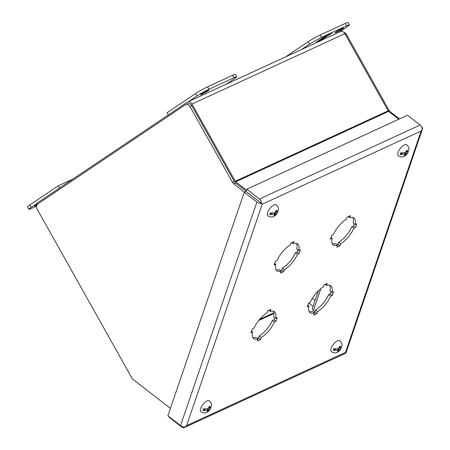 <?xml version="1.0" encoding="UTF-8"?>
<svg xmlns="http://www.w3.org/2000/svg" width="450" height="450" viewBox="0 0 450 450"><rect width="100%" height="100%" fill="white"/><g stroke="black" fill="none" stroke-linecap="round" stroke-linejoin="round"><path stroke-width="0.67" d="M398.762 119.233L388.62 111.375A1.395 0.984 -114.7 0 1 388.17 110.846L344.858 33.654A4.191 2.948 -114.7 0 0 340.639 31.506L187.757 101.919A4.191 2.948 -114.7 0 0 187.464 102.082L37.958 202.539A4.191 2.948 -114.7 0 0 36.804 205.082M246.493 190.125L235.738 181.789A1.395 0.984 65.3 0 1 235.288 181.254L191.97 104.068A4.191 2.948 -114.7 0 0 187.757 101.919M170.421 408.381L133.206 379.536A4.191 2.948 65.3 0 1 131.85 377.933L37.238 209.329A4.191 2.948 65.3 0 1 37.654 204.03L185.518 104.681A4.191 2.948 65.3 0 1 185.811 104.513L187.616 103.686A4.191 2.948 65.3 0 1 191.829 105.834L234.281 181.485A4.191 2.948 -114.7 0 0 235.637 183.083L246.122 191.211M244.463 192.15L233.831 183.915L235.637 183.083M234.281 181.485L232.481 182.312L190.029 106.667L191.829 105.834M185.811 104.513A4.191 2.948 65.3 0 1 190.029 106.667M232.481 182.312A4.191 2.948 -114.7 0 0 233.831 183.915M345.617 35.01L346.517 34.594A4.191 2.948 -114.7 0 0 343.811 32.321M346.517 34.594L388.969 110.239L388.063 110.655M389.627 112.157L390.324 111.842L399.454 118.918M390.324 111.842A4.191 2.948 65.3 0 1 388.969 110.239M308.784 303.041L313.082 306.371M315.101 300.442L312.379 298.327M277.796 211.343L277.661 212.451C274.207 217.89 271.316 217.744 267.823 215.854A6.924 2.925 -52.2 0 1 267.621 212.462A6.924 2.925 -52.2 0 1 271.806 206.449A6.924 2.925 -52.2 0 1 276.311 204.907C278.156 206.702 278.848 208.513 278.376 210.347L277.341 211.663A2.447 1.035 -52.2 0 0 276.643 211.129L276.294 212.147L277.341 211.663M274.494 212.974L275.546 212.49L275.889 211.472A2.447 1.035 -52.2 0 0 274.494 212.974L270.293 212.85A6.227 2.632 127.8 0 0 269.949 213.705A6.227 2.632 127.8 0 0 269.724 214.509L272.436 213.261M275.889 211.472L276.03 210.583L276.784 210.234L276.643 211.129M277.661 212.451L276.778 213.322A2.447 1.035 -52.2 0 1 275.383 214.824L274.23 215.859L274.629 215.167A2.447 1.035 -52.2 0 1 273.932 214.633L269.724 214.509M274.607 215.224L274.978 215.511M276.778 213.322L275.726 213.806L275.383 214.824M275.726 213.806L274.596 212.929M275.794 211.759L276.294 212.147M273.729 213.182L274.978 214.149L273.932 214.633M274.629 215.167L274.978 214.149M408.251 151.262L408.111 152.376C404.657 157.809 401.766 157.663 398.272 155.773A6.924 2.925 -52.2 0 1 398.07 152.381A6.924 2.925 -52.2 0 1 402.255 146.374A6.924 2.925 -52.2 0 1 406.761 144.827C408.611 146.621 409.298 148.433 408.825 150.266L407.79 151.583A2.447 1.035 -52.2 0 0 407.093 151.048L406.744 152.066L407.79 151.583M404.949 152.893L405.996 152.409L406.344 151.391A2.447 1.035 -52.2 0 0 404.949 152.893L400.742 152.769A6.227 2.632 127.8 0 0 400.399 153.624A6.227 2.632 127.8 0 0 400.174 154.429L402.885 153.18M406.344 151.391L406.479 150.502L407.233 150.154L407.093 151.048M408.111 152.376L407.228 153.242A2.447 1.035 -52.2 0 1 405.832 154.744L404.679 155.779L405.079 155.087A2.447 1.035 -52.2 0 1 404.381 154.553L400.174 154.429M405.056 155.143L405.433 155.43M407.228 153.242L406.181 153.726L405.832 154.744M406.181 153.726L405.051 152.848M406.243 151.678L406.744 152.066M404.179 153.101L405.428 154.069L404.381 154.553M405.079 155.087L405.428 154.069M210.893 407.256L210.757 408.369C207.304 413.803 204.407 413.657 200.919 411.772A6.924 2.925 -52.2 0 1 200.717 408.375A6.924 2.925 -52.2 0 1 204.896 402.368A6.924 2.925 -52.2 0 1 209.402 400.821C211.252 402.615 211.939 404.426 211.472 406.26L210.437 407.576A2.447 1.035 -52.2 0 0 209.734 407.042L209.391 408.06L210.437 407.576M207.591 408.887L208.637 408.409L208.986 407.385A2.447 1.035 -52.2 0 0 207.591 408.887L203.383 408.763A6.227 2.632 127.8 0 0 203.04 409.618A6.227 2.632 127.8 0 0 202.821 410.423L205.526 409.174M208.986 407.385L209.126 406.496L209.874 406.153L209.734 407.042M210.757 408.369L209.869 409.236A2.447 1.035 -52.2 0 1 208.474 410.738L207.321 411.772L207.726 411.081A2.447 1.035 -52.2 0 1 207.023 410.546L202.821 410.423M207.697 411.137L208.074 411.424M209.869 409.236L208.822 409.719L208.474 410.738M208.822 409.719L207.692 408.842M208.89 407.672L209.391 408.06M206.82 409.095L208.069 410.062L207.023 410.546M207.726 411.081L208.069 410.062M341.342 347.175L341.207 348.289C337.753 353.723 334.856 353.576 331.369 351.692A6.924 2.925 -52.2 0 1 331.166 348.294A6.924 2.925 -52.2 0 1 335.346 342.287A6.924 2.925 -52.2 0 1 339.851 340.74C341.702 342.534 342.388 344.346 341.921 346.179L340.886 347.496A2.447 1.035 -52.2 0 0 340.183 346.961L339.84 347.979L340.886 347.496M338.04 348.806L339.086 348.328L339.435 347.31A2.447 1.035 -52.2 0 0 338.04 348.806L333.832 348.683A6.227 2.632 127.8 0 0 333.489 349.543A6.227 2.632 127.8 0 0 333.27 350.342L335.976 349.093M339.435 347.31L339.576 346.416L340.324 346.072L340.183 346.961M341.207 348.289L340.318 349.155A2.447 1.035 -52.2 0 1 338.923 350.657L338.524 351.343L337.77 351.692L338.175 351.006A2.447 1.035 -52.2 0 1 337.472 350.466L333.27 350.342M338.147 351.056L338.524 351.343M340.318 349.155L339.272 349.639L338.923 350.657M339.272 349.639L338.141 348.761M339.339 347.591L339.84 347.979M337.269 349.014L338.518 349.982L337.472 350.466M338.175 351.006L338.518 349.982M201.651 93.819A4.849 0.388 -29.3 0 1 206.224 91.159A4.849 0.388 -29.3 0 1 209.014 90.006A4.849 0.388 -29.3 0 1 207.911 90.939A4.849 0.388 -29.3 0 1 203.344 93.6A4.849 0.388 -29.3 0 1 200.554 94.753A4.849 0.388 -29.3 0 1 201.651 93.819M226.485 84.082L234.518 78.688A9.703 0.776 150.7 0 0 236.717 76.821A9.703 0.776 150.7 0 0 233.961 77.737L208.918 89.269A9.703 0.776 150.7 0 0 196.959 95.985L188.933 101.379M236.717 76.821L235.35 74.391A9.703 0.776 150.7 0 0 232.594 75.308L207.557 86.839A9.703 0.776 150.7 0 0 195.593 93.555L167.079 112.714L168.328 114.941M336.234 31.838A4.849 0.388 -29.3 0 1 340.802 29.177A4.849 0.388 -29.3 0 1 343.592 28.024A4.849 0.388 -29.3 0 1 342.495 28.957A4.849 0.388 -29.3 0 1 337.922 31.618A4.849 0.388 -29.3 0 1 335.132 32.771A4.849 0.388 -29.3 0 1 336.234 31.838M285.778 56.773L308.267 41.664A9.703 0.776 -29.3 0 1 320.231 34.948L345.268 23.417A9.703 0.776 -29.3 0 1 348.024 22.5L349.386 24.93A9.703 0.776 -29.3 0 1 347.186 26.792L339.159 32.186M301.601 49.483L309.628 44.089A9.703 0.776 -29.3 0 1 321.593 37.378L346.629 25.841A9.703 0.776 -29.3 0 1 349.386 24.93M328.539 35.353L332.061 32.991L327.268 35.196L321.519 38.587L328.438 35.173M319.894 39.679L316.378 42.041L321.171 39.836L326.919 36.444L322.194 38.992L323.955 37.806L321.098 39.493L319.314 40.314L321.075 39.133L319.894 39.679M329.518 34.234L329.029 34.56M327.178 35.252L327.336 35.533M326.323 35.752L326.239 36.039M318.358 41.13L318.184 40.826M321.002 39.538L321.171 39.836M319.23 40.163L318.729 40.461M36.664 205.453A4.849 0.388 -29.3 0 1 34.712 206.184A4.849 0.388 -29.3 0 1 35.814 205.251A4.849 0.388 -29.3 0 1 36.833 204.598M36.523 206.128L31.674 208.361A9.703 0.776 -29.3 0 1 28.918 209.278L27.557 206.848A9.703 0.776 -29.3 0 1 29.756 204.986L58.275 185.822L72.771 179.145M28.918 209.278A9.703 0.776 -29.3 0 1 31.117 207.416L37.26 203.287M58.275 185.822L59.524 188.049M318.392 290.818L312.418 308.312A3.336 1.907 18.9 0 0 313.419 310.382L315.017 311.619M276.036 269.814A16.976 7.172 127.8 0 0 279.253 269.606L281.256 271.153A16.976 7.172 -52.2 0 1 276.874 270.799A16.976 7.172 -52.2 0 1 275.788 264.262L274.674 263.396M280.631 270.669L281.694 270.18L282.381 268.161A16.976 7.172 127.8 0 0 295.47 252.72L297.152 251.949L297.877 249.823M291.921 242.544L293.299 243.613A16.976 7.172 -52.2 0 1 297.675 243.968A16.976 7.172 -52.2 0 1 298.761 250.504L296.758 248.957A16.976 7.172 127.8 0 0 296.511 243.399M332.376 243.866A16.976 7.172 127.8 0 0 335.588 243.658L337.59 245.211A16.976 7.172 -52.2 0 1 333.214 244.856A16.976 7.172 -52.2 0 1 332.128 238.314L331.009 237.448M336.966 244.727L338.029 244.237L338.715 242.218A16.976 7.172 127.8 0 0 351.81 226.778L353.486 226.001L354.212 223.875M348.255 216.596L349.633 217.665A16.976 7.172 -52.2 0 1 354.009 218.019A16.976 7.172 -52.2 0 1 355.095 224.561L353.093 223.009A16.976 7.172 127.8 0 0 352.845 217.451M252.877 337.629A16.976 7.172 127.8 0 0 256.089 337.421L258.092 338.974A16.976 7.172 -52.2 0 1 253.716 338.619A16.976 7.172 -52.2 0 1 252.63 332.077L251.511 331.211M257.468 338.49L258.531 337.995L259.222 335.981A16.976 7.172 127.8 0 0 272.312 320.541L273.988 319.764L274.714 317.638M268.762 310.359L270.135 311.428A16.976 7.172 -52.2 0 1 274.517 311.782A16.976 7.172 -52.2 0 1 275.602 318.324L273.6 316.772A16.976 7.172 127.8 0 0 273.352 311.214M309.212 311.687A16.976 7.172 127.8 0 0 312.429 311.473L314.432 313.026A16.976 7.172 -52.2 0 1 310.05 312.671A16.976 7.172 -52.2 0 1 308.964 306.129L307.851 305.263M313.808 312.542L314.871 312.053L315.557 310.033A16.976 7.172 127.8 0 0 328.646 294.593L330.328 293.822L331.054 291.69M325.097 284.411L326.475 285.48A16.976 7.172 -52.2 0 1 330.851 285.834A16.976 7.172 -52.2 0 1 331.937 292.376L329.934 290.824A16.976 7.172 127.8 0 0 329.687 285.272M345.803 352.896L345.504 352.434L421.116 131.023L422.213 129.414L421.116 131.023L262.226 204.199L261.512 203.422A4.191 2.396 -161.1 0 1 256.882 202.056L180.54 425.593A4.191 2.396 -161.1 0 0 185.175 426.96A4.191 2.948 65.3 0 1 184.477 427.5L345.133 353.509A4.191 2.948 65.3 0 0 345.842 352.98L345.504 352.434L186.609 425.616L185.169 426.96L186.609 425.616L262.226 204.199L259.397 201.786M275.788 264.262L274.112 265.033L275.4 261.264L277.076 260.494A16.976 7.172 -52.2 0 1 290.166 245.053L290.858 243.034L293.985 241.594L293.299 243.613M298.761 250.504L300.437 249.733L299.149 253.502L297.152 251.949M295.47 252.72L297.473 254.273A16.976 7.172 -52.2 0 1 284.383 269.713L282.381 268.161M281.694 270.18L283.691 271.733L280.564 273.173L281.256 271.153M332.128 238.314L330.452 239.085L331.734 235.316L333.411 234.546A16.976 7.172 -52.2 0 1 346.506 219.105L347.192 217.086L350.325 215.646L349.633 217.665M355.095 224.561L356.777 223.785L355.489 227.554L353.486 226.001M351.81 226.778L353.812 228.324A16.976 7.172 -52.2 0 1 340.718 243.765L338.715 242.218M338.029 244.237L340.031 245.784L336.898 247.23L337.59 245.211M252.63 332.077L250.954 332.848L252.242 329.079L253.918 328.309A16.976 7.172 -52.2 0 1 267.007 312.868L267.699 310.849L270.827 309.409L270.135 311.428M275.602 318.324L277.279 317.548L275.991 321.317L273.988 319.764M272.312 320.541L274.314 322.088A16.976 7.172 -52.2 0 1 261.225 337.528L259.222 335.981M258.531 337.995L260.533 339.548L257.406 340.988L258.092 338.974M308.964 306.129L307.288 306.9L308.576 303.137L310.252 302.361A16.976 7.172 -52.2 0 1 323.342 286.92L324.034 284.901L327.161 283.461L326.475 285.48M331.937 292.376L333.613 291.606L332.325 295.369L330.328 293.822M328.646 294.593L330.649 296.145A16.976 7.172 -52.2 0 1 317.559 311.586L315.557 310.033M314.871 312.053L316.868 313.605L313.74 315.045L314.432 313.026M180.54 425.593L167.889 415.789L244.232 192.257L246.032 191.424L261.512 203.422M258.711 201.195L246.06 191.391L246.803 189.219L407.458 115.228L420.109 125.032L259.453 199.024L246.803 189.219M297.473 254.273L299.149 253.502M283.691 271.733L284.383 269.713M353.812 228.324L355.489 227.554M340.031 245.784L340.718 243.765M274.314 322.088L275.991 321.317M260.533 339.548L261.225 337.528M330.649 296.145L332.325 295.369M316.868 313.605L317.559 311.586M256.882 202.056L244.232 192.257M184.477 427.5A4.191 2.948 65.3 0 1 181.614 426.949L168.964 417.144L169.104 416.734M422.213 129.414A4.191 2.396 18.9 0 0 422.443 128.987A4.191 2.396 18.9 0 0 421.447 126.608M345.87 352.946A4.191 2.396 18.9 0 0 346.106 352.524L422.443 128.987M261.54 203.389A4.191 2.948 -114.7 0 0 259.453 199.024M422.196 129.398A4.191 2.948 -114.7 0 0 420.109 125.032M191.97 104.068L344.858 33.654M388.17 110.846L235.288 181.254M235.738 181.789L388.62 111.375M259.656 319.32L273.87 312.778M273.943 313.481L258.677 320.512M195.593 93.555L196.959 95.985M208.918 89.269L207.557 86.839M233.961 77.737L232.594 75.308M345.268 23.417L346.629 25.841M320.231 34.948L321.593 37.378M308.267 41.664L309.628 44.089M31.117 207.416L29.756 204.986M320.839 288.664L313.419 310.382"/></g></svg>
